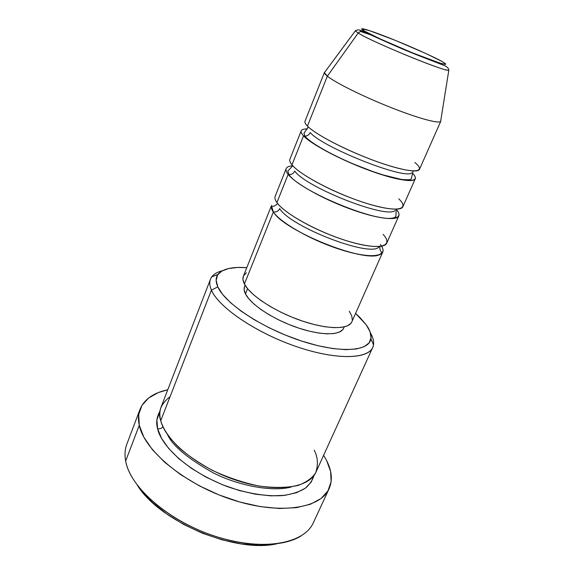 <?xml version="1.0" encoding="UTF-8"?>
<svg xmlns="http://www.w3.org/2000/svg" width="574" height="574" viewBox="0 0 574 574"><rect width="100%" height="100%" fill="white"/><g stroke="black" fill="none" stroke-linecap="round" stroke-linejoin="round"><path stroke-width="0.86" d="M448.775 69.554L448.832 70.157C448.215 73.163 372.21 42.117 358.183 33.048L361.584 30.759L364.289 30.974C356.224 26.21 368.056 29.597 388.06 37.475C407.971 45.296 432.48 56.159 441.858 61.368L445.819 64.037L445.431 64.403L439.792 63.054L412.663 52.93L379.73 38.709L364.289 30.974L361.649 28.815L369.455 30.623L395.651 40.51L426.087 53.619L441.858 61.368C450.525 66.534 443.523 64.805 420.857 56.187C399.325 47.8 372.024 35.602 364.289 30.974L361.584 30.759L358.183 33.048C371.069 41.4 440.832 70.265 447.82 70.179M351.862 321.777L350.743 323.528L347.076 325.989L341.387 327.395L333.853 327.654L324.748 326.714L314.43 324.597L303.345 321.375L291.987 317.178L280.873 312.191L270.498 306.652L261.321 300.805L253.737 294.914L248.04 289.239L244.409 284.015L273.382 211.899C276.245 212.344 278.347 211.246 279.696 208.592C290.25 226.802 370.137 257.575 378.897 247.057C370.137 257.575 290.25 226.802 279.696 208.592C278.347 211.246 276.245 212.344 273.382 211.899L244.409 284.015C249.999 295.215 274.559 311.395 300.647 320.457C326.742 329.591 348.605 329.749 351.826 321.856L382.75 252.137C380.268 258.372 358.628 256.413 331.987 246.662C305.361 236.976 279.653 221.542 273.21 211.849C271.437 209.23 270.885 207.078 271.552 205.392L243.369 276.266C242.522 278.404 242.874 280.987 244.409 284.015L242.953 279.438L243.39 276.223M286.182 168.598L275.176 196.279C274.53 197.908 275.111 200.003 276.919 202.565L288.177 174.353L288.973 174.532C291.621 174.683 293.544 173.535 294.735 171.074C306.193 187.612 387.034 219.203 395.041 210.486C387.034 219.203 306.193 187.612 294.735 171.074C293.544 173.535 291.621 174.683 288.973 174.532L288.177 174.353L276.919 202.565C283.47 212.057 309.329 227.397 336.02 237.162C362.732 246.992 384.343 249.188 386.725 243.168L398.801 215.932C396.727 221.284 375.217 218.35 348.289 208.269C321.39 198.252 295.079 183.228 288.177 174.353C286.283 171.956 285.615 170.033 286.182 168.598C286.892 166.941 289.095 166.008 292.797 165.807M301.192 130.843L289.899 159.249C289.361 160.627 290.049 162.485 291.979 164.824L303.538 135.866L304.945 136.11C307.37 136.024 309.113 134.84 310.175 132.558C322.581 147.339 404.39 179.777 411.601 172.953C404.39 179.777 322.581 147.339 310.175 132.558C309.113 134.84 307.37 136.024 304.945 136.11L303.538 135.866L291.979 164.824C298.997 173.484 325.465 188.401 352.436 198.511C379.436 208.671 400.903 211.856 402.876 206.74L415.275 178.794C413.617 183.206 392.257 179.239 365.042 168.821C337.864 158.453 310.921 143.873 303.538 135.866C301.508 133.699 300.726 132.027 301.192 130.843C301.781 129.494 303.868 128.863 307.449 128.942M170.098 396.598C160.706 404.053 157.585 412.096 160.734 420.72L211.426 290.114L217.819 286.878C215.573 281.827 215.609 277.687 217.926 274.458C222.454 268.862 232.075 266.601 246.784 267.678L237.787 267.455L228.703 268.51L221.837 271.036L217.56 275.011L216.154 280.342L217.819 286.878L222.626 294.412L230.504 302.642L241.202 311.216L254.318 319.761L269.271 327.847L285.364 335.087L301.824 341.121L317.853 345.67L332.69 348.547L345.692 349.652L356.318 348.992L364.203 346.674L369.132 342.85L371.048 337.756L370.015 331.643L366.205 324.776C369.986 330.05 371.557 334.721 370.926 338.768C369.168 351.661 339.047 353.555 300.331 340.633C261.644 327.833 224.872 303.287 217.819 286.878L211.426 290.114C218.629 307.607 257.604 333.853 298.753 347.392C339.923 361.068 371.787 358.736 373.516 344.859C374.047 341.351 373.035 337.397 370.467 332.999C373.717 338.574 374.478 343.388 372.734 347.435C367.74 359.611 334.606 360.034 294.742 346.029C254.892 332.131 218.443 307.011 211.426 290.114L160.734 420.72C165.692 441.349 199.078 468.312 237.335 480.625C275.585 493.073 309.156 488.187 316.009 472.029L372.734 347.435M300.963 536.016C281.03 548.586 239.437 547.23 200.226 530.713C160.985 514.247 130.915 485.482 125.95 462.45L125.656 461.03C130.068 487.462 169.423 521.766 216.133 536.597C262.827 551.614 304.285 543.772 313.397 522.62L329.024 488.883M137.394 485.353C159.794 521.716 234.938 553.307 276.589 543.865M162.966 426.848C161.524 428.398 159.744 429.022 157.62 428.728C155.834 422.88 156.652 416.968 160.067 410.991L156.881 419.938L157.62 428.728C159.744 429.022 161.524 428.398 162.966 426.848M396.182 209.223L396.175 209.245C398.607 212.043 399.49 214.267 398.801 215.932M381.588 246.224C383.037 248.571 383.425 250.544 382.75 252.137M343.661 328.17L342.556 329.892L339.126 332.21L333.867 333.551L326.943 333.838L318.606 333.028L309.185 331.133L299.097 328.228L288.765 324.418L278.655 319.883L269.228 314.817L260.89 309.458L253.988 304.041L248.793 298.796L245.478 293.945L247.581 288.693L245.478 293.945C250.623 304.399 273.009 319.252 296.772 327.438C320.55 335.704 340.59 335.668 343.625 328.249L344.228 326.893M139.274 425.262L125.656 461.03L139.274 425.262C137.982 419.35 138.248 414.012 140.056 409.262C144.218 399.346 153.459 392.846 167.773 389.76L158.388 392.566L148.659 397.976L141.957 405.366L138.714 414.55L139.274 425.262L143.83 437.137L152.404 449.693L164.767 462.357L180.473 474.526L198.826 485.561L218.931 494.888L239.774 502.02L260.287 506.612L279.459 508.499L296.406 507.66L310.426 504.245L321.031 498.533L327.948 490.892L331.112 481.737L330.61 471.498L326.656 460.613C331.894 471.003 332.712 480.373 329.096 488.732C320.565 508.672 279.201 515.136 231.939 499.631C184.67 484.291 144.311 450.547 139.274 425.262M358.183 33.048L355.335 30.853L324.403 72.64L327.352 76.184C325.121 74.39 324.152 73.113 324.454 72.346L305.009 121.25C304.572 122.37 305.382 123.977 307.442 126.086L327.352 76.184L358.183 33.048L327.352 76.184C335.381 82.685 362.495 96.195 389.732 107.051C416.997 117.935 438.529 123.876 440.617 121.494L440.775 120.504L440.796 121.25C439.82 124.149 418.711 118.538 391.059 107.575C363.442 96.654 335.503 82.792 327.352 76.184L307.442 126.086C314.947 133.864 342.054 148.329 369.304 158.79C396.591 169.294 417.915 173.527 419.458 169.359L440.796 121.25M303.538 135.866C311.94 145.136 347.248 163.195 377.226 173.205C407.31 183.336 422.249 182.467 412.254 172.996C414.815 175.501 415.827 177.438 415.275 178.794M440.617 121.494L448.832 70.157C448.703 68.435 447.376 66.971 444.843 65.759L418.36 55.463C394.919 46.286 367.783 33.443 361.606 30.759C359.439 29.597 357.344 29.626 355.335 30.853L355.801 30.472M360.099 31.319L373.81 35.911M275.649 544.037L259.513 545.3L241.381 543.908L222.081 539.854L202.55 533.289L183.78 524.514L166.697 513.988L152.124 502.25L140.695 489.902M139.97 409.484L126.825 444.19C124.91 449.234 124.515 454.845 125.656 461.03M323.636 455.282L326.656 460.613L323.636 455.282M313.856 475.638L311.151 482.189L305.26 488.259L296.435 492.729L284.926 495.326L271.15 495.864L255.674 494.243L239.186 490.49L222.475 484.743L206.339 477.274L191.573 468.449L178.851 458.705L168.727 448.524L161.581 438.385L157.62 428.728C159.737 440.545 178.772 467.466 226.687 486.379C246.576 493.41 266.759 496.661 282.681 495.577C292.331 494.149 299.929 491.66 305.468 488.108C309.852 484.219 312.651 480.065 313.856 475.638M210.471 279.222C212.143 275.147 216.111 272.32 222.368 270.741C217.431 271.99 213.894 274.028 211.763 276.869C209.237 280.313 209.123 284.726 211.426 290.114C209.603 285.909 209.288 282.279 210.471 279.222L161.136 406.923C159.565 410.998 159.428 415.598 160.734 420.72C162.657 427.58 167.859 436.606 178.923 447.591C187.547 455.232 198.697 462.816 212.366 470.343C227.397 477.374 243.017 482.619 259.233 486.085C274.702 488.051 287.718 487.814 298.279 485.382C306.882 481.988 312.715 477.704 315.772 472.531C318.355 464.502 317.831 457.069 314.193 450.224M366.205 324.776L359.869 317.422L355.571 313.411L366.205 324.776M245.091 285.221L244.538 286.598C243.735 288.636 244.043 291.083 245.478 293.945L244.137 289.669L244.56 286.562M244.754 286.125L245.191 285.393M349.25 311.23L351.783 315.98L352.307 320.134M243.641 275.678L246.397 272.844M291.52 486.91C273.712 492.018 240.032 486.329 213.944 473.206C188.329 458.97 172.896 446.177 167.637 434.834C172.896 446.177 188.329 458.97 213.944 473.206C240.032 486.329 273.712 492.018 291.52 486.91M307.442 126.086C316.174 135.313 353.275 153.911 383.576 163.927C414.012 174.066 427.171 172.53 414.837 162.456M291.979 164.824C300.13 175.113 336.457 194.084 366.592 203.39C396.849 212.846 410.503 209.862 398.779 198.877M292.812 165.771L287.818 171.045L288.916 174.525C299.484 191.508 386.417 227.11 395.909 216.477L396.175 209.245C405.66 219.684 390.349 221.973 360.45 212.48C330.653 203.117 296.026 184.656 288.177 174.353M276.919 202.565C284.51 213.858 320.098 233.173 350.061 241.805C380.139 250.601 394.259 246.246 383.116 234.407M380.404 244.531C389.552 255.896 373.983 259.606 344.242 250.738C314.602 242.02 280.543 223.135 273.21 211.849M379.83 246.476C379.859 252.775 381.775 250.58 381.373 253.077C372.354 266.393 284.245 231.58 273.368 211.892L271.839 207.035C273.346 205.004 273.124 207.903 277.637 203.519M413.158 170.973L411.214 179.038C410.554 179.834 407.267 179.963 401.348 179.418L383.123 174.941L372.87 171.554L353.548 164.049C330.667 154.349 310.247 142.797 304.866 136.11L303.99 133.175L308.267 126.883M373.516 344.859L370.926 338.768M211.763 276.869L217.926 274.458"/></g></svg>
